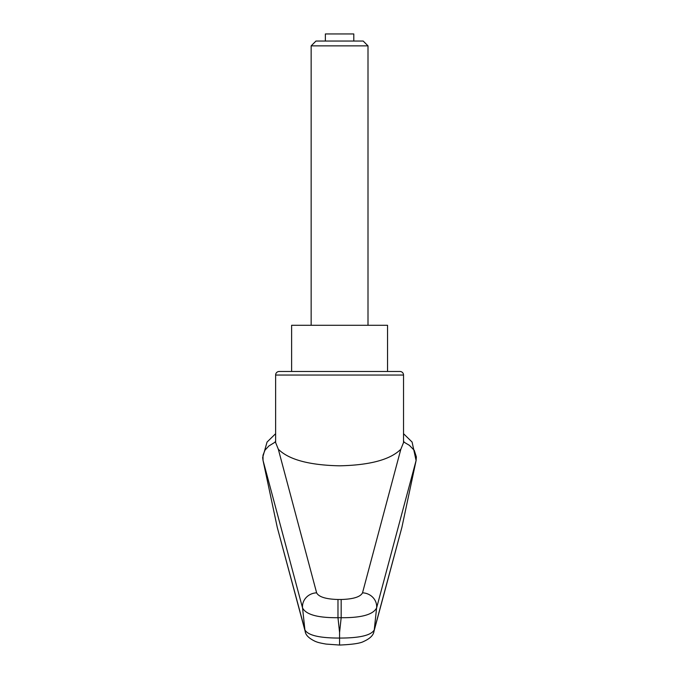 <?xml version="1.0" encoding="UTF-8"?>
<svg xmlns="http://www.w3.org/2000/svg" width="679" height="679" viewBox="0 0 679 679"><rect width="100%" height="100%" fill="white"/><g stroke="black" fill="none" stroke-linecap="round" stroke-linejoin="round"><path stroke-width="1.02" d="M279.179 371.481L291.614 371.481L291.614 325.292L387.539 325.292L387.539 371.481L399.982 371.481L279.179 371.481A3.556 3.556 0 0 0 275.623 375.037L275.623 442.572L278.314 449.218C288.753 459.632 309.174 465.166 339.576 465.819C369.987 465.166 390.408 459.632 400.848 449.218L362.518 592.843C360.413 596.917 353.292 599.141 341.172 599.498L341.172 617.712C361.27 617.89 373.077 614.648 376.599 607.96L416.1 460.515L401.892 527.371L374.248 629.942C371.107 635.366 359.547 638.073 339.576 638.065L339.576 644.719M341.172 599.498L337.981 599.498L337.981 617.712L341.172 617.712A23474.201 22058.529 0 0 1 339.576 632.497A23474.201 22058.529 0 0 1 337.981 617.712C317.882 617.89 306.076 614.648 302.554 607.96A17972.239 14151.48 112.7 0 0 304.913 629.942L277.261 527.371L263.053 460.523L262.994 455.227L265.014 450.126L268.816 446.027L274.817 442.326L275.623 441.206M400.848 449.218L403.53 442.572L403.53 375.037A3.556 3.556 0 0 0 399.982 371.481M387.539 371.481L339.576 371.481M403.53 441.206L404.387 442.377L409.369 445.322L414.275 450.338L416.363 456.908L416.1 460.515M275.623 433.694L267.059 442.063L262.637 457.621L263.053 460.532L302.554 607.96A14.208 13.3 165.5 0 1 316.635 592.843L278.314 449.218M337.981 599.498C325.861 599.141 318.748 596.917 316.635 592.843M373.781 632.005A10.66 10.295 -164.6 0 0 374.248 629.942A17972.239 14151.48 -112.7 0 0 376.599 607.96A14.208 13.3 14.5 0 0 362.518 592.843M401.883 527.405L373.959 631.428M305.372 632.005A10.66 10.295 -15.4 0 1 305.202 631.462L277.27 527.405M373.951 631.462C373.382 635.298 369.953 638.633 363.664 641.468C360.337 643.319 352.308 644.515 339.576 645.05L326.064 644.074C317.373 642.572 316.923 641.935 315.311 641.409C308.962 638.379 305.601 635.06 305.202 631.462A10.66 10.295 -15.4 0 1 304.913 629.942C308.045 635.366 319.597 638.073 339.576 638.065L339.576 632.497M311.152 45.866L368.001 45.866L363.197 41.054L315.964 41.054L311.152 45.866L311.152 325.292M325.368 41.054L325.368 33.95L353.793 33.95L353.793 41.054M275.623 375.037L403.53 375.037M403.53 433.694L412.094 442.054L416.091 460.574M368.001 45.866L368.001 325.292"/></g></svg>
